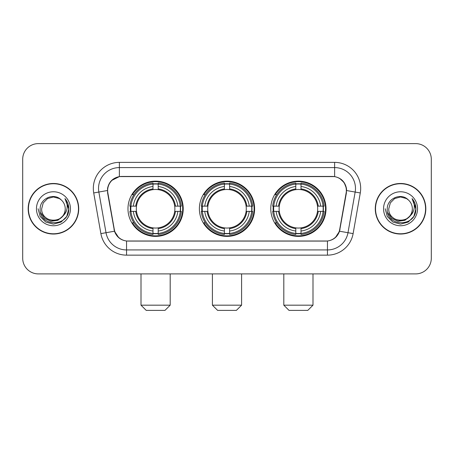 <?xml version="1.0" encoding="UTF-8"?>
<svg xmlns="http://www.w3.org/2000/svg" width="454" height="454" viewBox="0 0 454 454"><rect width="100%" height="100%" fill="white"/><g stroke="black" fill="none" stroke-linecap="round" stroke-linejoin="round"><path stroke-width="0.68" d="M199.38 208.761A27.62 27.62 0 0 0 227 236.381A27.62 27.62 0 0 0 254.62 208.761A27.62 27.62 0 0 0 227 181.135A27.62 27.62 0 0 0 199.38 208.761M270.777 208.761A27.62 27.62 0 0 0 298.403 236.381A27.62 27.62 0 0 0 326.023 208.761A27.62 27.62 0 0 0 298.403 181.135A27.62 27.62 0 0 0 270.777 208.761M127.977 208.761A27.62 27.62 0 0 0 155.597 236.381A27.62 27.62 0 0 0 183.223 208.761A27.62 27.62 0 0 0 155.597 181.135A27.62 27.62 0 0 0 127.977 208.761M107.649 190.515A14.074 14.074 0 0 0 107.865 192.961L114.3 229.446A14.074 14.074 0 0 0 128.159 241.074L325.841 241.074A14.074 14.074 0 0 0 339.7 229.446L346.135 192.961A14.074 14.074 0 0 0 332.277 176.447L121.723 176.447A14.074 14.074 0 0 0 107.649 190.515M130.457 211.365A25.276 25.276 0 0 1 130.457 206.156M273.257 211.365A25.276 25.276 0 0 1 273.257 206.156M201.86 211.365A25.276 25.276 0 0 1 201.86 206.156M28.171 208.761A25.276 25.276 0 0 0 53.447 234.037A25.276 25.276 0 0 0 78.724 208.761A25.276 25.276 0 0 0 53.447 183.484A25.276 25.276 0 0 0 28.171 208.761M375.276 208.761A25.276 25.276 0 0 0 400.553 234.037A25.276 25.276 0 0 0 425.829 208.761A25.276 25.276 0 0 0 400.553 183.484A25.276 25.276 0 0 0 375.276 208.761M107.547 188.433C108.898 181.912 112.842 177.968 119.379 176.6L334.621 176.6C341.153 177.962 345.097 181.906 346.453 188.433L346.396 192.961L339.53 231.217C337.475 236.88 333.446 240.149 327.453 241.006L126.547 241.006C120.565 240.16 116.542 236.892 114.47 231.217L107.604 192.961L107.547 188.433M111.542 180.533L119.379 176.6L119.379 167.588L334.621 167.588A20.844 20.844 0 0 1 355.153 192.053L347.985 232.703A20.844 20.844 0 0 1 327.453 249.933L126.547 249.933A20.844 20.844 0 0 1 106.015 232.703L98.847 192.053A20.844 20.844 0 0 1 119.379 167.588L119.379 162.373L334.621 162.373L334.621 176.6M339.575 178.331L344.172 182.61L346.453 188.433L346.612 190.549L360.283 192.956L353.116 233.611A26.06 26.06 0 0 1 327.453 255.142L126.547 255.142A26.06 26.06 0 0 1 100.884 233.611L93.717 192.956A26.06 26.06 0 0 1 119.379 162.373M127.897 241.074L126.547 241.006L126.547 255.142M327.453 255.142L327.453 241.006L326.103 241.074M353.116 233.611L339.53 231.217L335.324 237.629M118.766 237.709L114.47 231.217L100.884 233.611M339.961 229.446L339.876 229.889M114.124 229.889L114.039 229.446M93.717 192.956L107.388 190.515M431.3 159.246A15.635 15.635 0 0 0 415.665 143.612L38.335 143.612A15.635 15.635 0 0 0 22.7 159.246L22.7 258.269A15.635 15.635 0 0 0 38.335 273.904L415.665 273.904A15.635 15.635 0 0 0 431.3 258.269L431.3 159.246L431.3 258.269M22.7 159.246L22.7 258.269M415.665 143.612L38.335 143.612M38.335 273.904L415.665 273.904M78.468 208.761A25.015 25.015 0 0 0 53.447 183.745A25.015 25.015 0 0 0 28.432 208.761A25.015 25.015 0 0 0 53.447 233.776A25.015 25.015 0 0 0 78.468 208.761M63.225 215.695L57.908 220.298L50.939 221.268L44.526 218.368L40.52 212.58M65.228 208.761C65.949 223.953 40.951 223.953 41.672 208.761L43.249 202.87L47.562 198.557L53.447 196.979L59.338 198.557L61.165 199.862C53.935 192.286 40.02 198.523 40.151 208.761C38.828 226.943 68.31 227.42 68.787 209.64L68.809 208.761C68.764 204.896 67.481 201.502 64.956 198.58C66.874 201.735 67.555 205.129 66.988 208.761C66.437 211.848 64.933 214.373 62.476 216.325A11.781 11.781 0 0 0 65.228 208.761C65.949 223.953 40.951 223.953 41.672 208.761L43.249 202.87L47.562 198.557L53.447 196.979L59.338 198.557L61.165 199.862L59.338 198.557L53.447 196.979L47.562 198.557L43.249 202.87L41.672 208.761C40.951 223.953 65.949 223.953 65.228 208.761A11.781 11.781 0 0 0 61.165 199.862M62.476 216.325C56.222 224.775 41.059 219.373 41.672 208.761M36.456 208.761A16.991 16.991 0 0 0 53.447 225.752A16.991 16.991 0 0 0 70.438 208.761A16.991 16.991 0 0 0 53.447 191.77A16.991 16.991 0 0 0 36.456 208.761M64.956 198.58L68.804 209.203L68.089 204.107L68.804 209.203L68.089 204.107L68.804 209.203L65.07 198.71L68.804 209.203L65.07 198.71L68.809 208.761L66.755 216.439L61.131 222.063L53.447 224.123L45.769 222.063L40.145 216.439L38.091 208.761M65.07 198.71L68.804 209.215M425.568 208.761A25.015 25.015 0 0 0 400.553 183.745A25.015 25.015 0 0 0 375.532 208.761A25.015 25.015 0 0 0 400.553 233.776A25.015 25.015 0 0 0 425.568 208.761M410.325 215.695L405.008 220.298L398.039 221.268L391.626 218.368L387.62 212.58M412.328 208.761C413.049 223.953 388.051 223.953 388.772 208.761L390.349 202.87L394.662 198.557L400.553 196.979L406.438 198.557L408.265 199.862C401.041 192.286 387.12 198.523 387.251 208.761C385.928 226.943 415.41 227.42 415.887 209.64L415.909 208.761C415.87 204.896 414.581 201.502 412.056 198.58C413.98 201.735 414.655 205.129 414.088 208.761C413.537 211.848 412.033 214.373 409.576 216.325A11.781 11.781 0 0 0 412.328 208.761C413.049 223.953 388.051 223.953 388.772 208.761L390.349 202.87L394.662 198.557L400.553 196.979L406.438 198.557L408.265 199.862L406.438 198.557L400.553 196.979L394.662 198.557L390.349 202.87L388.772 208.761C388.051 223.953 413.049 223.953 412.328 208.761A11.781 11.781 0 0 0 408.265 199.862M409.576 216.325C403.322 224.775 388.159 219.373 388.772 208.761M383.562 208.761A16.991 16.991 0 0 0 400.553 225.752A16.991 16.991 0 0 0 417.544 208.761A16.991 16.991 0 0 0 400.553 191.77A16.991 16.991 0 0 0 383.562 208.761M412.056 198.58L415.904 209.203L415.189 204.107L415.904 209.203L415.189 204.107L415.904 209.203L412.17 198.71L415.904 209.203L412.17 198.71L415.909 208.761L413.855 216.439L408.231 222.063L400.553 224.123L392.869 222.063L387.245 216.439L385.191 208.761M412.17 198.71L415.904 209.215M164.978 310.388L146.216 310.388L141.007 305.179L170.193 305.179L164.978 310.388M158.208 233.43L158.208 234.48A25.85 25.85 0 0 0 181.316 211.365L180.272 211.365A24.805 24.805 0 0 1 158.208 233.43L158.208 231.018A22.411 22.411 0 0 0 177.86 211.365L174.705 211.365A19.284 19.284 0 0 0 158.208 189.653L158.208 184.086A24.805 24.805 0 0 1 180.272 206.156L181.316 206.156A25.85 25.85 0 0 0 158.208 183.041L158.208 184.086M130.928 211.365L129.878 211.365A25.85 25.85 0 0 0 152.992 234.48L152.992 233.43A24.805 24.805 0 0 1 130.928 211.365L133.34 211.365A22.411 22.411 0 0 0 152.992 231.018L152.992 227.868A19.284 19.284 0 0 0 174.705 211.365L175.477 211.365A20.044 20.044 0 0 1 158.208 228.634L158.208 231.018M152.992 184.086L152.992 183.041A25.85 25.85 0 0 0 129.878 206.156L130.928 206.156A24.805 24.805 0 0 1 152.992 184.086L152.992 186.503A22.411 22.411 0 0 0 133.34 206.156L136.495 206.156A19.284 19.284 0 0 0 152.992 227.868L152.992 228.634A20.044 20.044 0 0 1 135.723 211.365L133.34 211.365M130.979 211.365A24.754 24.754 0 0 1 130.979 206.156M158.208 184.142A24.754 24.754 0 0 0 152.992 184.142M180.215 206.156A24.754 24.754 0 0 1 180.215 211.365M180.272 206.156L177.86 206.156A22.411 22.411 0 0 0 158.208 186.503M177.86 211.365L180.272 211.365M152.992 231.018L152.992 233.43M174.705 206.156L177.86 206.156M158.208 227.897L158.208 228.634M152.992 227.868A19.284 19.284 0 0 1 136.495 211.365L135.723 211.365M158.208 233.379A24.754 24.754 0 0 1 152.992 233.379M133.34 206.156L130.928 206.156M152.992 189.619L152.992 186.503M158.208 189.653A19.284 19.284 0 0 0 136.495 206.156L135.723 206.156A20.044 20.044 0 0 1 152.992 188.881M158.208 189.619L158.208 188.881A20.044 20.044 0 0 1 175.477 206.156M133.913 194.687L132.437 194.687A27.104 27.104 0 0 1 182.701 208.761A27.104 27.104 0 0 1 132.437 222.829L133.913 222.829M236.381 310.388L217.619 310.388L212.41 305.179L241.59 305.179L236.381 310.388M229.605 233.43L229.605 234.48A25.85 25.85 0 0 0 252.719 211.365L251.669 211.365A24.805 24.805 0 0 1 229.605 233.43L229.605 231.018A22.411 22.411 0 0 0 249.257 211.365L246.108 211.365A19.284 19.284 0 0 0 229.605 189.653L229.605 184.086A24.805 24.805 0 0 1 251.669 206.156L252.719 206.156A25.85 25.85 0 0 0 229.605 183.041L229.605 184.086M202.331 211.365L201.281 211.365A25.85 25.85 0 0 0 224.395 234.48L224.395 233.43A24.805 24.805 0 0 1 202.331 211.365L204.743 211.365A22.411 22.411 0 0 0 224.395 231.018L224.395 227.868A19.284 19.284 0 0 0 246.108 211.365L246.874 211.365A20.044 20.044 0 0 1 229.605 228.634L229.605 231.018M224.395 184.086L224.395 183.041A25.85 25.85 0 0 0 201.281 206.156L202.331 206.156A24.805 24.805 0 0 1 224.395 184.086L224.395 186.503A22.411 22.411 0 0 0 204.743 206.156L207.892 206.156A19.284 19.284 0 0 0 224.395 227.868L224.395 228.634A20.044 20.044 0 0 1 207.126 211.365L204.743 211.365M202.382 211.365A24.754 24.754 0 0 1 202.382 206.156M229.605 184.142A24.754 24.754 0 0 0 224.395 184.142M251.618 206.156A24.754 24.754 0 0 1 251.618 211.365M251.669 206.156L249.257 206.156A22.411 22.411 0 0 0 229.605 186.503M249.257 211.365L251.669 211.365M224.395 231.018L224.395 233.43M246.108 206.156L249.257 206.156M229.605 227.897L229.605 228.634M224.395 227.868A19.284 19.284 0 0 1 207.892 211.365L207.126 211.365M229.605 233.379A24.754 24.754 0 0 1 224.395 233.379M204.743 206.156L202.331 206.156M224.395 189.619L224.395 186.503M229.605 189.653A19.284 19.284 0 0 0 207.892 206.156L207.126 206.156A20.044 20.044 0 0 1 224.395 188.881M229.605 189.619L229.605 188.881A20.044 20.044 0 0 1 246.874 206.156M205.316 194.687L203.84 194.687A27.104 27.104 0 0 1 254.104 208.761A27.104 27.104 0 0 1 203.84 222.829L205.316 222.829M307.784 310.388L289.022 310.388L283.807 305.179L312.993 305.179L307.784 310.388M301.008 233.43L301.008 234.48A25.85 25.85 0 0 0 324.122 211.365L323.072 211.365A24.805 24.805 0 0 1 301.008 233.43L301.008 231.018A22.411 22.411 0 0 0 320.66 211.365L317.505 211.365A19.284 19.284 0 0 0 301.008 189.653L301.008 184.086A24.805 24.805 0 0 1 323.072 206.156L324.122 206.156A25.85 25.85 0 0 0 301.008 183.041L301.008 184.086M273.728 211.365L272.684 211.365A25.85 25.85 0 0 0 295.792 234.48L295.792 233.43A24.805 24.805 0 0 1 273.728 211.365L276.14 211.365A22.411 22.411 0 0 0 295.792 231.018L295.792 227.868A19.284 19.284 0 0 0 317.505 211.365L318.277 211.365A20.044 20.044 0 0 1 301.008 228.634L301.008 231.018M295.792 184.086L295.792 183.041A25.85 25.85 0 0 0 272.684 206.156L273.728 206.156A24.805 24.805 0 0 1 295.792 184.086L295.792 186.503A22.411 22.411 0 0 0 276.14 206.156L279.295 206.156A19.284 19.284 0 0 0 295.792 227.868L295.792 228.634A20.044 20.044 0 0 1 278.523 211.365L276.14 211.365M273.785 211.365A24.754 24.754 0 0 1 273.785 206.156M301.008 184.142A24.754 24.754 0 0 0 295.792 184.142M323.021 206.156A24.754 24.754 0 0 1 323.021 211.365M323.072 206.156L320.66 206.156A22.411 22.411 0 0 0 301.008 186.503M320.66 211.365L323.072 211.365M295.792 231.018L295.792 233.43M317.505 206.156L320.66 206.156M301.008 227.897L301.008 228.634M295.792 227.868A19.284 19.284 0 0 1 279.295 211.365L278.523 211.365M301.008 233.379A24.754 24.754 0 0 1 295.792 233.379M276.14 206.156L273.728 206.156M295.792 189.619L295.792 186.503M301.008 189.653A19.284 19.284 0 0 0 279.295 206.156L278.523 206.156A20.044 20.044 0 0 1 295.792 188.881M301.008 189.619L301.008 188.881A20.044 20.044 0 0 1 318.277 206.156M276.719 194.687L275.238 194.687A27.104 27.104 0 0 1 325.501 208.761A27.104 27.104 0 0 1 275.238 222.829L276.719 222.829M334.621 162.373A26.06 26.06 0 0 1 360.283 192.956M98.847 192.053A20.844 20.844 0 0 1 98.529 188.433M158.208 227.868A19.284 19.284 0 0 0 174.705 211.365M152.992 233.611A24.987 24.987 0 0 0 158.208 233.611M180.454 211.365A24.987 24.987 0 0 0 180.454 206.156M158.208 183.904A24.987 24.987 0 0 0 152.992 183.904M229.605 227.868A19.284 19.284 0 0 0 246.108 211.365M224.395 233.611A24.987 24.987 0 0 0 229.605 233.611M251.851 211.365A24.987 24.987 0 0 0 251.851 206.156M229.605 183.904A24.987 24.987 0 0 0 224.395 183.904M301.008 227.868A19.284 19.284 0 0 0 317.505 211.365M295.792 233.611A24.987 24.987 0 0 0 301.008 233.611M323.254 211.365A24.987 24.987 0 0 0 323.254 206.156M301.008 183.904A24.987 24.987 0 0 0 295.792 183.904M170.193 273.904L170.193 305.179M141.007 273.904L141.007 305.179M241.59 273.904L241.59 305.179M212.41 273.904L212.41 305.179M312.993 273.904L312.993 305.179M283.807 273.904L283.807 305.179"/></g></svg>

